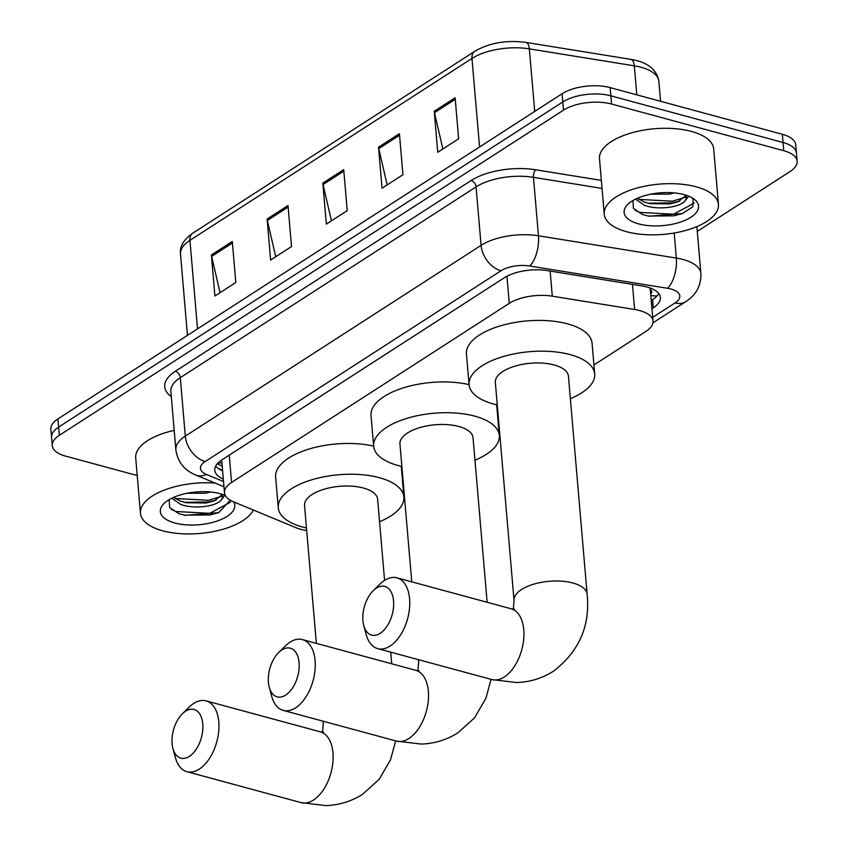 <?xml version="1.0" encoding="UTF-8"?>
<svg xmlns="http://www.w3.org/2000/svg" width="848" height="848" viewBox="0 0 848 848"><rect width="100%" height="100%" fill="white"/><g stroke="black" fill="none" stroke-linecap="round" stroke-linejoin="round"><path stroke-width="1.27" d="M593.929 364.947L645.943 331.398A34.386 15.126 175.1 0 0 653.013 321.095A34.386 15.126 175.1 0 0 634.611 309.488L552.292 296.175A34.386 15.126 175.1 0 0 509.256 303.351L231.578 482.438A34.386 15.126 175.1 0 0 224.497 492.741A34.386 15.126 175.1 0 0 233.465 501.793L296.143 527.774A34.386 15.126 175.1 0 0 300.542 529.258A34.386 15.126 175.1 0 0 306.679 530.498M650.692 293.991A11.459 5.046 175.1 0 0 650.246 289.433A34.386 15.126 -4.9 0 1 650.384 290.334L653.013 321.095M650.246 289.433L649.685 287.832M403.129 488.003L403.68 487.642M498.529 426.48L499.08 426.12M137.228 475.548L65.646 456.139A34.386 15.126 -4.9 0 1 52.269 445.613A34.386 15.126 -4.9 0 1 59.349 435.3L563.507 110.145A34.386 15.126 -4.9 0 1 611.588 104.039L783.764 150.711A34.386 15.126 -4.9 0 1 797.141 161.247A34.386 15.126 -4.9 0 1 790.06 171.55L697.279 231.387M797.141 161.247L795.731 144.838A34.386 15.126 -4.9 0 0 782.354 134.302L610.178 87.63A34.386 15.126 -4.9 0 0 562.107 93.736L57.94 418.891A34.386 15.126 -4.9 0 0 50.859 429.194L51.569 437.398A34.386 15.126 -4.9 0 1 58.639 427.095L562.807 101.94A34.386 15.126 -4.9 0 1 610.889 95.835L783.064 142.506A34.386 15.126 -4.9 0 1 796.431 153.043A34.386 15.126 -4.9 0 0 783.064 142.506L610.889 95.835A34.386 15.126 -4.9 0 0 562.807 101.94L58.639 427.095A34.386 15.126 -4.9 0 0 51.569 437.398L52.269 445.613M651.953 308.693L653.289 307.835A34.386 15.126 175.1 0 0 660.359 297.531A34.386 15.126 175.1 0 0 641.947 285.924L547.289 270.607A34.386 15.126 175.1 0 0 504.242 277.794L221.837 459.923A34.386 15.126 175.1 0 0 214.767 470.227A34.386 15.126 175.1 0 0 223.331 479.109M658.716 293.535A34.386 15.126 -4.9 0 1 652.578 299.63L651.253 300.489M222.632 470.905A34.386 15.126 -4.9 0 1 215.71 466.018M455.122 97.774L458.641 138.796L437.748 152.269L434.24 111.247L455.122 97.774M288.002 205.555L291.511 246.577L270.629 260.05L267.109 219.028L288.002 205.555M232.288 241.489L235.808 282.511L214.915 295.984L211.396 254.962L232.288 241.489M399.419 133.698L402.938 174.72L382.045 188.192L378.526 147.17L399.419 133.698M343.705 169.632L347.224 210.654L326.332 224.126L322.812 183.104L343.705 169.632M331.451 220.819L323.046 184.557A9.169 6.339 -122.8 0 1 322.812 183.104M387.165 184.896L378.759 148.623A9.169 6.339 -122.8 0 1 378.526 147.17M220.035 292.677L211.629 256.414A9.169 6.339 -122.8 0 1 211.396 254.962M275.748 256.753L267.343 220.48A9.169 6.339 -122.8 0 1 267.109 219.028M442.868 148.962L434.462 112.699A9.169 6.339 -122.8 0 1 434.24 111.247M253.329 510.03A57.314 25.217 -4.9 0 1 162.742 530.816A57.314 25.217 -4.9 0 1 140.461 513.252A57.314 25.217 -4.9 0 1 215.159 483.084M173.607 497.384L180.338 501.104L186.465 502.769L206.128 503.002L214.385 500.829L222.197 494.554M171.731 498.264L180.613 504.359C193.62 509.425 215.36 506.585 220.893 500.415A25.906 11.395 -4.9 0 0 222.494 495.889A25.906 11.395 -4.9 0 0 222.07 494.246M187.09 493.26L205.29 493.239L210.654 492.02M169.176 499.642L169.653 507.528L178.737 513.612L185.182 515.319L218.657 512.658L230.274 500.214M233.73 501.899A37.365 16.441 -4.9 0 1 217.957 520.757A37.365 16.441 -4.9 0 1 174.858 523.004A37.365 16.441 -4.9 0 1 164.417 503.118A37.365 16.441 -4.9 0 1 220.268 493.716A37.365 16.441 -4.9 0 1 225.314 495.444M224.89 495.264L220.893 500.415M140.461 513.252L135.712 457.878A57.314 25.217 -4.9 0 1 174.2 430.36M184.525 502.345L208.778 501.942L216.134 500.097M184.355 515.16L209.891 514.969L219.038 512.51M175.059 498.486L208.64 500.309L221.275 496.398M171.391 509.5L176.172 511.514L209.753 513.337L230.508 502.154M285.681 695.095A25.217 14.469 -74.8 0 0 299.068 662.659A25.217 14.469 -74.8 0 0 281.812 649.971A25.217 14.469 -74.8 0 0 278.674 652.515A25.217 14.469 -74.8 0 0 269.261 687.262A25.217 14.469 -74.8 0 0 285.681 695.095M278.674 652.515L285.437 645.869A36.676 21.041 105.2 0 1 289.995 642.169A36.676 21.041 105.2 0 1 302.397 639.593A36.676 21.041 105.2 0 1 314.99 670.376A36.676 21.041 105.2 0 1 295.623 707.815A36.676 21.041 105.2 0 1 283.211 710.391A36.676 21.041 105.2 0 1 271.731 696.409L269.261 687.262M487.134 602.271L473.036 437.716A36.676 16.133 175.1 0 0 458.768 426.48A36.676 16.133 175.1 0 0 419.707 427.636A36.676 16.133 175.1 0 0 399.938 443.992L411.757 581.845M401.867 466.464A63.038 27.74 -4.9 0 1 398.189 465.552A63.038 27.74 -4.9 0 1 373.671 446.239A63.038 27.74 -4.9 0 1 407.644 418.128A63.038 27.74 -4.9 0 1 474.785 416.156A63.038 27.74 -4.9 0 1 499.302 435.469A63.038 27.74 -4.9 0 1 474.954 460.199M373.671 446.239L371.032 415.467A63.038 27.74 -4.9 0 1 403.33 387.875A63.038 27.74 -4.9 0 1 469.061 384.61M189.369 756.384A25.217 14.469 -74.8 0 0 202.757 723.938A25.217 14.469 -74.8 0 0 185.5 711.26A25.217 14.469 -74.8 0 0 182.373 713.793A25.217 14.469 -74.8 0 0 172.95 748.54A25.217 14.469 -74.8 0 0 189.369 756.384M182.373 713.793L189.125 707.147A36.676 21.041 105.2 0 1 193.683 703.458A36.676 21.041 105.2 0 1 206.096 700.872A36.676 21.041 105.2 0 1 218.678 731.654A36.676 21.041 105.2 0 1 199.312 769.094A36.676 21.041 105.2 0 1 186.899 771.68A36.676 21.041 105.2 0 1 175.43 757.688L172.95 748.54M384.579 580.339L377.625 499.249A36.676 16.133 175.1 0 0 363.368 488.013A36.676 16.133 175.1 0 0 324.307 489.158A36.676 16.133 175.1 0 0 304.538 505.514L316.357 643.378M306.467 527.986A63.038 27.74 -4.9 0 1 302.789 527.085A63.038 27.74 -4.9 0 1 278.271 507.772A63.038 27.74 -4.9 0 1 312.244 479.661A63.038 27.74 -4.9 0 1 379.385 477.678A63.038 27.74 -4.9 0 1 403.892 497.002A63.038 27.74 -4.9 0 1 379.554 521.721M278.271 507.772L275.632 477A63.038 27.74 -4.9 0 1 307.93 449.398A63.038 27.74 -4.9 0 1 373.661 446.143M380.169 633.329A25.217 14.469 -74.8 0 0 393.557 600.882A25.217 14.469 -74.8 0 0 376.3 588.205A25.217 14.469 -74.8 0 0 373.173 590.738A25.217 14.469 -74.8 0 0 363.75 625.485A25.217 14.469 -74.8 0 0 380.169 633.329M373.173 590.738L379.925 584.092A36.676 21.041 105.2 0 1 384.483 580.403A36.676 21.041 105.2 0 1 396.896 577.817A36.676 21.041 105.2 0 1 409.478 608.599A36.676 21.041 105.2 0 1 390.112 646.038A36.676 21.041 105.2 0 1 377.71 648.625A36.676 21.041 105.2 0 1 366.23 634.633L363.75 625.485M568.436 376.194A36.676 16.133 175.1 0 0 554.168 364.958A36.676 16.133 175.1 0 0 515.107 366.103A36.676 16.133 175.1 0 0 495.338 382.459L514.036 600.501A36.676 16.133 175.1 0 1 521.584 589.508A36.676 16.133 175.1 0 1 572.866 583A36.676 16.133 175.1 0 1 587.123 594.236L568.436 376.194M497.267 404.931A63.038 27.74 -4.9 0 1 493.589 404.03A63.038 27.74 -4.9 0 1 469.071 384.716A63.038 27.74 -4.9 0 1 503.044 356.605A63.038 27.74 -4.9 0 1 570.185 354.623A63.038 27.74 -4.9 0 1 594.702 373.947A63.038 27.74 -4.9 0 1 570.354 398.666M469.071 384.716L466.432 353.945A63.038 27.74 -4.9 0 1 500.405 325.833A63.038 27.74 -4.9 0 1 567.545 323.862A63.038 27.74 -4.9 0 1 592.063 343.175L594.702 373.947M696.155 186.804A57.314 25.217 -4.9 0 1 718.436 204.357A57.314 25.217 -4.9 0 1 687.558 229.914A57.314 25.217 -4.9 0 1 626.524 231.705A57.314 25.217 -4.9 0 1 604.232 214.152A57.314 25.217 -4.9 0 1 635.12 188.595A57.314 25.217 -4.9 0 1 696.155 186.804M604.232 214.152L599.494 158.767A57.314 25.217 -4.9 0 1 630.371 133.21A57.314 25.217 -4.9 0 1 691.406 131.419A57.314 25.217 -4.9 0 1 713.698 148.972L718.436 204.357M637.378 198.284L644.109 201.994L650.236 203.658L669.899 203.902L678.167 201.718L685.968 195.443M635.512 199.153L644.385 205.248C657.401 210.325 679.142 207.484 684.675 201.305A25.906 11.395 -4.9 0 0 686.265 196.789A25.906 11.395 -4.9 0 0 685.852 195.146M650.872 194.15L669.061 194.128L674.425 192.909M632.947 200.541L633.435 208.428L642.519 214.502L648.953 216.219L682.428 213.548L692.805 206.795L693.145 199.291L691.279 197.372M638.639 223.893A37.365 16.441 -4.9 0 1 628.198 204.008A37.365 16.441 -4.9 0 1 684.039 194.616A37.365 16.441 -4.9 0 1 693.113 198.443A37.365 16.441 -4.9 0 1 686.255 219.791A37.365 16.441 -4.9 0 1 638.639 223.893M688.671 196.164L684.675 201.305M648.307 203.234L672.549 202.831L679.905 200.987M648.126 216.049L673.672 215.858L682.81 213.399M638.83 199.386L672.411 201.209L685.057 197.298M635.163 210.389L639.954 212.413L673.535 214.226L694.279 203.054M221.932 462.785A34.386 23.553 112.5 0 1 217.904 463.072M650.819 295.422A34.386 23.755 57.2 0 0 657.062 295.888M229.236 455.153L231.578 482.438M506.924 276.236L509.256 303.351M550.14 271.074L552.292 296.175M632.46 284.387L634.611 309.488M652.695 317.343L675.093 302.906A22.928 10.081 175.1 0 0 670.895 289.009A22.928 10.081 175.1 0 0 667.535 288.288L529.65 265.996A22.928 10.081 175.1 0 0 500.956 270.777L205.184 461.535A22.928 10.081 175.1 0 0 206.446 474.435L223.543 481.526M205.184 461.535A22.928 15.836 -122.8 0 1 185.299 436.116L180.295 377.657A45.845 20.172 175.1 0 0 170.861 391.394L175.865 449.853A45.845 20.172 -4.9 0 1 185.299 436.116L481.081 245.358A45.845 20.172 -4.9 0 1 538.459 235.776L676.344 258.078A45.845 20.172 -4.9 0 1 683.064 259.509A45.845 20.172 -4.9 0 1 700.893 273.565L696.865 226.607M674.202 233.009L676.344 258.078A22.928 10.197 99.2 0 1 667.535 288.288M171.307 396.62A51.58 22.695 -4.9 0 1 175.324 371.297L471.096 180.539A51.58 22.695 -4.9 0 1 535.65 169.77L601.338 180.391M59.349 435.3L57.94 418.891M783.764 150.711L782.354 134.302M611.588 104.039L610.178 87.63M563.507 110.145L562.107 93.736M529.65 265.996A22.928 10.197 99.2 0 0 538.459 235.776L533.456 177.327A45.845 20.172 175.1 0 0 476.067 186.899L180.295 377.657A5.735 3.964 57.2 0 0 175.324 371.297M602.027 188.415L533.456 177.327A5.735 2.555 -80.8 0 1 535.65 169.77M500.956 270.777A22.928 15.836 -122.8 0 1 481.081 245.358L476.067 186.899A5.735 3.964 57.2 0 0 471.096 180.539M206.446 474.435A22.928 15.699 112.5 0 1 195.909 475.103L223.989 486.741M652.949 322.823L685.756 301.655A22.928 15.836 -122.8 0 1 675.093 302.906M222.579 470.333L218.53 468.658M652.578 299.63L653.289 307.835M197.52 328.876L189.931 240.344A11.459 7.918 -122.8 0 1 192.772 233.168L474.827 51.262A11.459 7.918 57.2 0 0 471.976 58.438L189.931 240.344A45.845 20.172 175.1 0 0 180.497 254.082C179.405 246.821 183.497 239.846 192.772 233.168M474.827 51.262C489.54 42.824 506.574 39.867 525.908 42.4A11.459 5.099 99.2 0 1 529.353 48.866A45.845 20.172 175.1 0 0 471.976 58.438L479.565 146.969M525.908 42.4L630.859 59.371A11.459 5.099 99.2 0 1 634.315 65.837L529.353 48.866L534.717 111.395M630.859 59.371C647.49 62.095 656.829 69.409 658.864 81.323A45.845 20.172 175.1 0 0 634.315 65.837L636.806 94.849M343.843 171.148L323.046 184.557M288.129 207.082L267.343 220.48M232.416 243.005L211.629 256.414M399.546 135.224L378.759 148.623M455.259 99.29L434.462 112.699M491.034 679.333L485.915 698.328L474.573 717.821L457.962 732.778C446.79 739.869 434.515 743.632 421.127 744.067L396.482 741.099A36.676 21.041 -74.8 0 0 408.895 738.513A36.676 21.041 -74.8 0 0 428.261 701.073A36.676 21.041 -74.8 0 0 415.679 670.291L302.397 639.593M418.795 659.755A36.676 16.133 175.1 0 0 418.636 662.023L417.937 670.726M395.634 740.866L390.515 759.861L379.162 779.344L362.562 794.311C351.39 801.392 339.115 805.165 325.717 805.6L301.082 802.621A36.676 21.041 -74.8 0 0 313.495 800.035A36.676 21.041 -74.8 0 0 332.861 762.606A36.676 21.041 -74.8 0 0 320.279 731.824L206.096 700.872M323.395 721.288A36.676 16.133 175.1 0 0 323.226 723.556L322.537 732.248M587.123 594.236C590.378 625.824 579.12 651.497 553.362 671.256C542.19 678.336 529.915 682.099 516.527 682.545L491.882 679.566A36.676 21.041 -74.8 0 0 504.295 676.98A36.676 21.041 -74.8 0 0 523.661 639.551A36.676 21.041 -74.8 0 0 511.079 608.758L396.896 577.817M217.141 463.909L222.208 466.008M221.826 461.524L224.497 492.741M175.865 449.853C177.656 461.927 184.334 470.343 195.909 475.103M685.756 301.655C696.155 294.977 701.201 285.617 700.893 273.565M658.864 81.323L660.571 101.294M180.497 254.082L187.461 335.363M499.302 435.469L496.663 404.803M396.482 741.099L283.211 710.391M419.082 670.726L415.679 670.291M418.424 659.659L418.636 662.023M390.737 652.154L391.734 663.804M403.892 497.002L401.263 466.326M301.082 802.621L186.899 771.68M323.682 732.248L320.279 731.824M323.024 721.182L323.226 723.556M513.337 609.193L514.036 600.501M491.882 679.566L377.71 648.625M514.492 609.193L511.079 608.758"/></g></svg>
